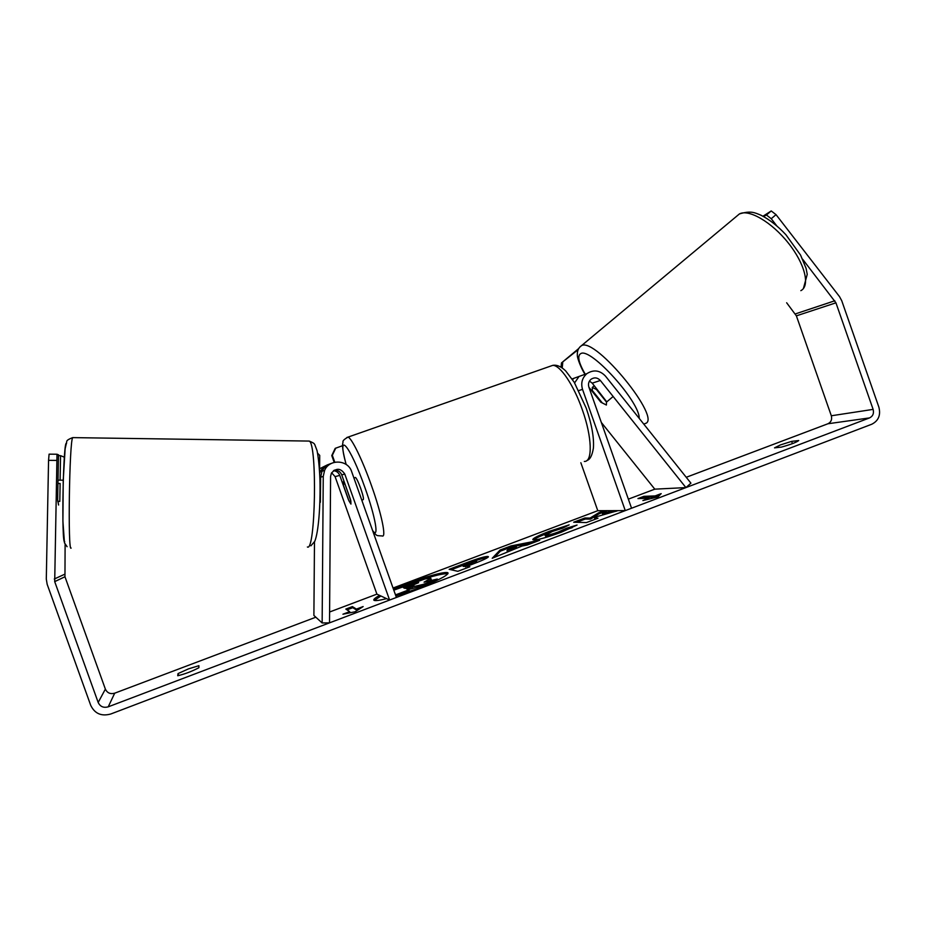 <?xml version="1.0" encoding="UTF-8"?>
<svg xmlns="http://www.w3.org/2000/svg" width="926" height="926" viewBox="0 0 926 926"><rect width="100%" height="100%" fill="white"/><g stroke="black" fill="none" stroke-linecap="round" stroke-linejoin="round"><path stroke-width="1.39" d="M320.35 502.32L320.651 477.179L321.982 471.265C323.95 467.248 327.086 464.632 331.392 463.417M322.144 622.955L323.255 476.415L324.609 470.373C329.401 458.694 347.991 459.609 351.649 471.623L396.397 597.467L389.591 600.048L344.785 474.066C340.699 468.035 336.242 467.734 331.392 473.186L330.582 476.473L329.517 622.851L322.144 622.955L313.891 615.431L314.481 541.907M331.624 472.769L335.085 476.624L376.905 594.133L389.591 600.048M319.424 468.857L326.068 465.523M334.309 470.153C337.851 470.038 340.328 471.612 341.729 474.876L350.514 499.565L350.954 504.091L348.431 499.739L339.761 475.397C338.603 472.561 336.508 471.01 333.464 470.709M330.524 463.891C325.836 464.887 322.422 467.537 320.292 471.832L319.701 473.313M588.959 387.334L600.893 402.254L606.391 405.032L606.507 402.092L596.402 389.452L592.316 387.438L592.293 390.448L602.294 402.937L606.391 405.032M625.27 510.608L631.555 508.224L588.878 387.114C587.952 383.908 588.705 381.269 591.147 379.185C594.492 377.125 597.559 377.565 600.349 380.482L685.923 487.597L690.923 483.164L605.477 376.118C599.817 370.203 593.624 369.381 586.91 373.629C582.153 377.82 580.695 383.063 582.535 389.371L625.27 510.608L597.779 510.701L580.845 462.722M586.517 373.78L579.051 376.454L574.606 382.878M572.534 379.591L573.981 378.271L581.366 375.62M685.923 487.597L654.798 489.16L601.344 422.476M606.773 401.872L592.223 383.156L589.445 381.084M612.456 397.069L606.507 402.092M447.906 573.75C441.679 573.379 427.511 577.245 405.391 585.371L393.747 590.012M380.899 595.997L374.335 600.465M395.877 596.008L417.29 588.647C437.118 580.903 447.374 575.717 448.08 573.078C447.698 570.578 425.937 576.331 405.009 584.306L393.365 588.948M379.614 595.395C375.516 597.64 373.572 599.191 373.78 600.048C374.324 601.113 378.584 600.638 386.582 598.636M65.109 544.476L64.959 576.748L105.367 689.118C107.254 693.007 110.356 694.361 114.708 693.18L315.835 617.202M329.598 612.005L376.905 594.133M393.041 588.033L597.779 510.701M628.36 499.149L654.798 489.16M686.235 477.295L827.937 423.761C831.12 422.152 832.242 419.49 831.317 415.774L796.383 315.847L786.649 302.767M56.498 460.419L48.557 460.338L49.09 454.157L57.007 454.238L54.703 581.632L98.179 702.475C100.205 706.654 103.55 708.112 108.226 706.827L869.56 417.904C872.929 416.191 874.109 413.355 873.125 409.385L835.935 302.825L802.703 259.315M613.753 510.654L602.386 513.536L607.109 510.677M604.203 510.677L598.705 512.761L590.082 518.074L584.873 517.993L573.68 522.218L586.436 522.577L597.988 518.201L594.504 518.143L597.177 516.546L617.931 510.631M522.102 546.004L492.204 558.285L499.994 550.079L510.978 545.935L539.708 540.286L527.16 545.044L522.102 546.004M198.882 667.727C191.763 671.454 184.714 674.128 177.723 675.737L178.024 673.584L188.545 668.85L198.905 665.69L198.882 667.727M798.733 440.533L791.637 441.378L780.456 444.92L774.518 447.86L781.417 447.096C790.769 444.492 796.534 442.304 798.733 440.533M661.176 493.627L658.05 496.892L642.887 500.561L648.999 498.246L637.945 498.582L643.906 496.324L655.099 495.931L661.176 493.627M349.692 611.658L342.933 614.216L355.19 611.75L363.142 606.553L356.417 609.1L352.401 606.599L345.826 609.077L349.692 611.658L350.086 612.78M487.909 556.468L488.396 556.7C488.141 557.776 483.048 560.207 473.105 563.98L467.213 566.214L469.876 566.758L457.826 571.319L449.133 569.316L467.144 562.51C478.256 558.343 485.178 556.329 487.909 556.468L488.152 557.163L487.933 556.468M577.06 525.03L561.376 532.184C547.787 537.196 538.538 539.777 533.642 539.939L532.797 539.603C532.936 538.284 538.457 535.517 549.396 531.304L569.166 524.88L562.603 528.19L552.232 531.512L545.495 535.436C547.833 535.413 552.209 534.221 558.633 531.871L566.527 528.237L577.06 525.03M791.637 441.378L792.424 443.635M48.557 460.338L46.3 579.074L47.168 584.329L90.702 705.311C94.753 713.68 101.443 716.574 110.796 713.992L871.771 424.235C878.496 420.809 880.869 415.126 878.89 407.209L841.746 300.742L839.535 296.656L776.034 214.647L771.242 218.71L766.439 214.994L763.522 216.522M766.439 214.994L771.231 210.943L776.034 214.647M771.231 210.943L762.989 216.233M776.775 225.863L771.242 218.71M57.007 454.238L58.488 454.828L57.643 499.947L58.604 505.017M60.109 480.119L60.56 455.661L64.357 457.189M60.56 455.661L58.465 455.65M178.024 673.584L178.73 675.563M393.805 590.186L424.918 578.981L430.544 578.079L431.215 579.363L429.351 580.926M408.378 589.607L423.599 585.51L436.343 580.683M412.429 588.079L412.035 586.968L406.711 588.994L408.91 589.816L409.304 590.927L396.988 595.603L395.506 594.967M396.988 595.603L395.113 593.855M408.91 589.816L396.594 594.48M423.599 585.51L423.194 584.399L412.035 586.968M423.194 584.399L437.292 579.051L437.651 580.058M430.821 578.275L424.05 582.176L437.292 579.051M649.276 499.01L648.999 498.246M655.099 495.931L655.469 497.007L644.276 497.378L643.906 496.324M644.276 497.378L641.359 498.477M655.469 497.007L659.358 495.526M347.019 609.875L352.783 607.688L352.401 606.599M358.501 609.597L356.823 610.222L356.417 609.1M356.823 610.222L352.783 607.688M494.438 557.44L500.376 551.144L499.994 550.079M500.376 551.144L511.349 546.988L510.978 545.935M511.349 546.988L533.33 542.694M507.008 550.576L516.407 547.023L508.768 548.435L507.008 550.576L507.367 551.583M516.766 548.018L516.407 547.023M468.116 567.418L467.213 566.214M451.136 569.779L462.861 565.346M471.438 562.128C479.599 559.188 485.039 557.649 487.736 557.51M474.668 563.39L476.878 562.082L476.323 560.913L462.85 565.323L465.234 565.809L476.496 560.994M462.85 565.323L463.243 566.411L467.236 566.284M465.616 566.897L465.234 565.809M616.971 511.002L602.768 514.601L602.386 513.536M595.268 519.22L594.504 518.143M606.692 510.932L599.076 513.803L590.464 519.139L585.244 519.046L584.873 517.993M585.244 519.046L576.62 522.299M590.464 519.139L590.082 518.074M599.076 513.803L598.705 512.761M533.584 539.939C535.436 538.319 540.83 535.795 549.766 532.357L564.003 527.484M544.974 535.24L545.877 536.513C548.215 536.49 552.59 535.309 559.015 532.948L566.909 529.313L566.527 528.237M566.909 529.313L572.187 527.704M418.668 582.662L403.47 587.779L405.16 588.415L418.656 582.662M414.049 585.047L405.113 588.392M361.8 500.167L363.154 499.681C363.953 499.299 363.131 495.537 360.7 488.372C358.35 482.006 356.614 478.372 355.468 477.469L355.214 477.561M345.143 484.842L343.233 481.844L343.384 485.178L349.009 500.989L350.954 504.091L350.838 500.862L345.259 484.796M334.193 462.375L331.774 455.557L335.2 448.358L342.551 445.707M334.784 462.236L332.318 455.326L331.774 455.557M335.768 448.091L332.318 455.326M578.681 348.57L561.457 362.946L561.063 367.205M578.148 349.634L561.457 362.946M562.232 367.969L562.73 362.494M57.956 483.488L60.121 483.499L59.796 501.394L57.748 501.394M320.072 495.861L320.107 491.938M317.606 453.242L319.725 455.395L319.597 471.496M323.255 476.415L320.651 477.179M339.761 475.397L335.085 476.624M344.785 474.066L341.729 474.876M582.535 389.371L578.796 390.575M600.349 380.482L592.223 383.156M643.848 424.201L645.028 423.576C663.132 420.08 595.823 337.18 581.609 345.583L579.919 346.937M585.232 374.243C578.519 362.517 577.06 355.63 580.845 353.57C590.499 347.215 639.947 401.907 639.218 418.39M739.33 213.975L739.411 213.941C748.683 208.778 771.613 221.997 788.223 242.901C804.972 263.748 810.412 285.937 800.84 290.66M108.226 706.827L114.708 693.18M869.56 417.904L827.937 423.761M834.824 300.776L795.341 313.926M835.935 302.825L796.383 315.847M873.125 409.385L831.317 415.774M98.179 702.475L105.367 689.118M54.703 581.632L64.959 576.748M54.275 579.016L64.565 574.305M467.526 563.564L467.144 562.51M471.195 564.71L470.836 563.691M549.766 532.357L549.396 531.304M545.842 536.513L545.472 535.436L545.877 536.513M559.015 532.948L558.633 531.871M411.688 585.903L411.306 584.815M346.833 437.512L348.014 437.107C351.625 437.882 362.448 460.014 371.465 485.56C381.639 513.942 386.605 538.214 382.149 535.946C375.481 535.46 377.669 536.409 372.889 531.35M372.588 530.505C379.371 539.939 375.597 517.321 364.971 487.736C349.762 444.434 336.393 429.641 346.15 464.47M584.329 461.437C592.779 462.097 592.165 437.118 582.315 409.72C573.75 385.019 559.987 364.809 552.706 365.376L550.067 366.302M73.223 437.628L72.726 437.616C69.346 440.22 67.702 553.621 71.128 548.042M64.751 541.826C61.185 546.178 63.2 437.153 66.545 443.566M307.397 546.977C315.488 552.232 317.375 443.762 309.238 441.077L308.022 441.065M321.982 471.265L324.609 470.373M320.292 471.832L319.632 472.052M579.051 376.454L586.91 373.629M572.106 378.942L573.981 378.271M585 374.324C582.13 370.226 576.898 358.212 577.326 354.646C577.199 350.63 578.588 347.632 581.505 345.653L739.411 213.941C750.951 210.445 754.574 212.61 761.079 215.272C769.541 219.589 777.817 226.083 785.908 234.741L800.585 255.125L806.083 268.355L807.24 274.327L803.409 288.518M592.246 387.462L594.295 385.737M586.91 460.5C590.024 459.643 592.189 455.499 593.404 448.068C594.133 437.57 591.749 424.282 586.239 408.204L574.236 382.264L565.728 370.967C561.156 366.488 556.815 364.624 552.706 365.376L348.014 437.107C344.171 439.283 342.504 440.938 343.002 442.038C342.84 444.411 340.942 444.225 346.081 464.424M355.468 477.469L353.917 478.024M344.102 481.532L343.233 481.844M310.881 545.842L314.759 541.351C318.556 532.08 320.512 505.99 319.968 480.212C319.447 467.78 318.475 457.93 317.062 450.638L314.759 444.561C313.96 443.704 315.118 443.6 309.238 441.077L72.726 437.616C68.443 439.225 66.452 440.591 66.741 441.714L65.133 448.774L63.223 480.42L62.91 521.222L64.473 542.879L67.089 546.687M63.223 480.2L58.014 480.154M320.616 482.064L320.026 482.052"/></g></svg>

